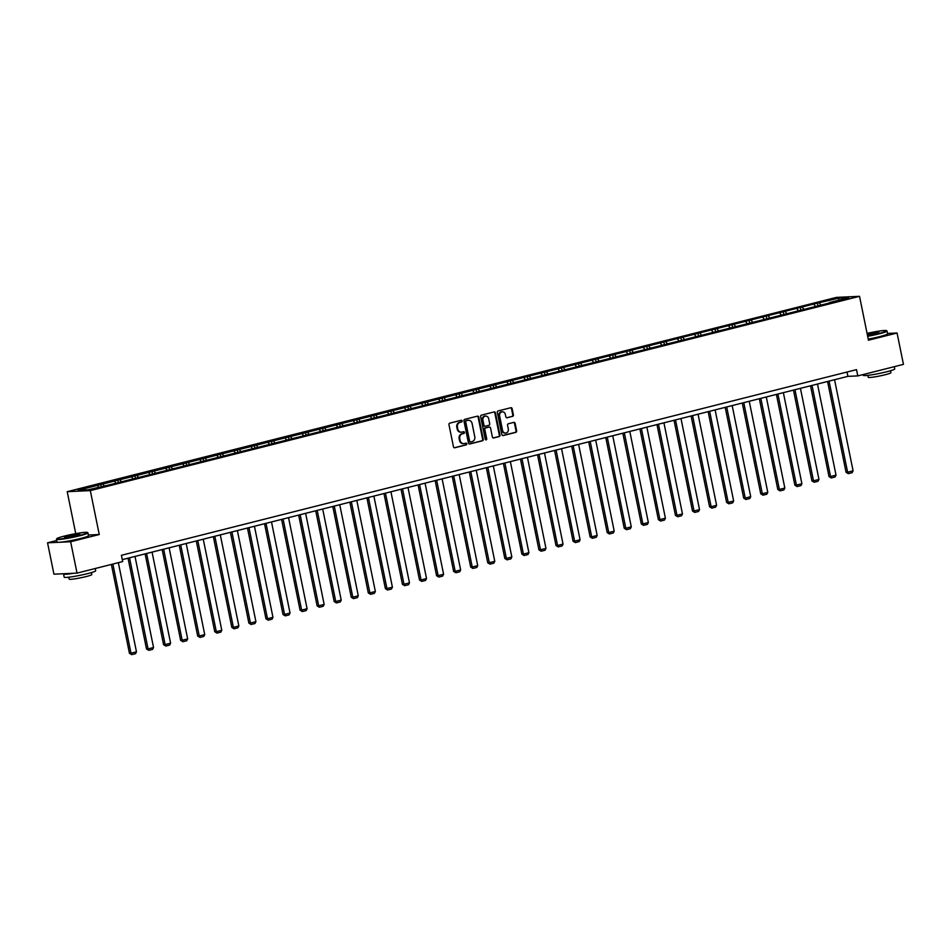 <?xml version="1.0" encoding="UTF-8"?>
<svg xmlns="http://www.w3.org/2000/svg" width="951" height="951" viewBox="0 0 951 951"><rect width="100%" height="100%" fill="white"/><g stroke="black" fill="none" stroke-linecap="round" stroke-linejoin="round"><path stroke-width="1.43" d="M462.115 420.936A0.88 0.773 87.3 0 0 461.187 420.259L449.775 423.147A1.26 1.106 87.3 0 0 448.955 424.645L453.472 446.815A1.26 1.106 87.3 0 0 454.792 447.766L466.204 444.89A0.88 0.773 87.3 0 0 465.847 443.166L464.373 443.535A4.042 3.531 87.3 0 1 460.129 440.468L459.761 438.625A4.042 3.531 87.3 0 1 462.388 433.811L463.874 433.442A0.88 0.773 87.3 0 0 463.517 431.718L462.043 432.087A4.042 3.531 87.3 0 1 457.8 429.02L457.431 427.165A4.042 3.531 87.3 0 1 460.058 422.363L461.544 421.982A0.88 0.773 87.3 0 0 462.115 420.936M461.116 432.182A4.042 3.531 87.3 0 1 457.181 429.044L456.801 427.201A4.042 3.531 87.3 0 1 459.44 422.387L460.914 422.018A0.88 0.773 87.3 0 0 460.973 420.318M454.305 447.766L465.574 444.913A0.88 0.773 87.3 0 0 465.633 443.225M463.446 443.63A4.042 3.531 87.3 0 1 459.511 440.491L459.131 438.649A4.042 3.531 87.3 0 1 461.77 433.834L463.244 433.466A0.88 0.773 87.3 0 0 463.303 431.766M512.577 416.407A1.26 1.106 87.3 0 0 513.397 414.909L512.137 408.692A1.26 1.106 87.3 0 0 510.818 407.729L498.146 410.927A1.26 1.106 87.3 0 0 497.325 412.425L501.831 434.595A1.26 1.106 87.3 0 0 503.15 435.558L515.822 432.36A1.26 1.106 87.3 0 0 516.643 430.851L515.121 423.338A1.26 1.106 87.3 0 0 513.79 422.387L508.369 423.754A1.26 1.106 87.3 0 0 507.549 425.252L508.31 428.972A3.376 2.948 87.3 0 1 502.568 430.434L499.596 415.837A3.376 2.948 87.3 0 1 505.338 414.386L505.837 416.823A1.26 1.106 87.3 0 0 507.156 417.774L511.959 416.443A1.26 1.106 87.3 0 0 512.779 414.933L511.507 408.716A1.26 1.106 87.3 0 0 510.675 407.765M868.465 340.232L897.066 333.005L903.45 364.364L857.79 375.907L856.506 369.63L121.419 555.301L122.691 561.577L77.031 573.108L70.647 541.749L99.249 534.521L90.309 490.609L859.538 296.32L868.465 340.232M478.745 417.12A1.26 1.106 87.3 0 0 477.426 416.158L464.754 419.355A1.26 1.106 87.3 0 0 463.933 420.865L468.439 443.023A1.26 1.106 87.3 0 0 469.77 443.986L482.43 440.788A1.26 1.106 87.3 0 0 483.263 439.291L478.745 417.12L478.127 417.144A1.26 1.106 87.3 0 0 477.295 416.193M481.456 415.147L494.116 411.938A1.26 1.106 87.3 0 1 495.447 412.9L499.953 435.071A1.26 1.106 87.3 0 1 499.132 436.568L493.712 437.947A1.26 1.106 87.3 0 1 492.38 436.985L490.55 427.998A1.26 1.106 87.3 0 0 489.23 427.035L485.64 427.938A1.26 1.106 87.3 0 0 484.808 429.448L486.722 438.803A0.88 0.773 87.3 0 1 485.212 439.184L480.624 416.645A1.26 1.106 87.3 0 1 481.456 415.147M897.066 333.005L887.521 333.444M56.715 540.501L47.55 542.819L70.647 541.749M47.55 542.819L53.934 574.178L77.031 573.108M829.213 303.048L109.353 484.867L87.908 489.86L78.041 490.312L817.396 303.131L838.841 298.15L848.708 297.687L829.343 302.573M90.309 490.609L67.212 491.679L836.44 297.39L859.538 296.32M815.257 306.139L814.02 304.415M803.654 309.063L802.418 307.339M798.186 310.442L796.95 308.73M786.596 313.378L785.36 311.655M781.128 314.757L779.891 313.034M769.537 317.682L768.301 315.97M764.069 319.072L762.833 317.349M752.467 321.997L751.231 320.273M746.999 323.376L745.762 321.652M735.408 326.3L734.172 324.588M729.94 327.691L728.704 325.967M718.35 330.615L717.113 328.891M712.881 331.994L711.645 330.27M701.279 334.93L700.055 333.207M695.811 336.309L694.575 334.586M684.221 339.234L682.984 337.51M678.752 340.613L677.516 338.889M667.162 343.549L665.926 341.825M661.694 344.928L660.458 343.204M650.104 347.852L648.867 346.128M644.635 349.231L643.399 347.519M633.033 352.167L631.797 350.444M627.565 353.546L626.329 351.822M615.975 356.47L614.738 354.747M610.506 357.849L609.27 356.138M598.916 360.786L597.68 359.062M593.448 362.165L592.211 360.441M581.846 365.089L580.609 363.365M576.377 366.48L575.141 364.756M564.787 369.404L563.551 367.68M559.319 370.783L558.082 369.059M547.728 373.707L546.492 371.996M542.26 375.098L541.024 373.374M530.658 378.022L529.422 376.299M525.19 379.401L523.953 377.678M513.599 382.338L512.363 380.614M508.131 383.717L506.895 381.993M496.541 386.641L495.305 384.917M491.073 388.02L489.836 386.296M479.482 390.956L478.246 389.232M474.002 392.335L472.778 390.611M462.412 395.259L461.176 393.536M456.944 396.638L455.707 394.915M445.353 399.575L444.117 397.851M439.885 400.953L438.649 399.23M428.295 403.878L427.058 402.154M422.826 405.257L421.59 403.545M411.224 408.193L409.988 406.469M405.756 409.572L404.52 407.848M394.166 412.496L392.929 410.773M388.697 413.875L387.461 412.163M377.107 416.811L375.871 415.088M371.639 418.19L370.403 416.467M360.037 421.115L358.8 419.403M354.568 422.506L353.332 420.782M342.978 425.43L341.742 423.706M337.51 426.809L336.274 425.085M325.92 429.733L324.683 428.021M320.451 431.124L319.215 429.4M308.849 434.048L307.625 432.325M303.381 435.427L302.156 433.704M291.791 438.363L290.554 436.64M286.322 439.742L285.086 438.019M274.732 442.667L273.496 440.943M269.264 444.046L268.027 442.322M257.673 446.982L256.437 445.258M252.205 448.361L250.969 446.637M240.603 451.285L239.367 449.561M235.135 452.664L233.898 450.94M223.544 455.6L222.308 453.877M218.076 456.979L216.84 455.256M206.486 459.904L205.25 458.18M201.018 461.283L199.781 459.571M189.415 464.219L188.179 462.495M183.947 465.598L182.711 463.874M172.357 468.522L171.121 466.798M166.889 469.913L165.652 468.189M155.298 472.837L154.062 471.114M149.83 474.216L148.594 472.492M138.228 477.14L136.992 475.429M132.76 478.531L131.523 476.808M121.169 481.456L119.933 479.732M115.701 482.835L114.465 481.111M104.111 485.759L102.874 484.047M98.642 487.15L97.406 485.426M75.747 533.642L67.212 491.679M122.299 559.64L847.888 376.358L857.79 375.907M847.008 372.031L847.888 376.358M820.725 304.76L819.489 303.036M838.841 298.15L838.544 300.254M101.258 486.484L100.782 484.142M118.316 482.181L117.841 479.827M135.387 477.866L134.911 475.524M152.445 473.55L151.97 471.209M169.504 469.247L169.028 466.905M186.574 464.932L186.087 462.59M203.633 460.629L203.157 458.287M220.691 456.314L220.216 453.972M237.762 452.01L237.274 449.657M254.82 447.695L254.345 445.353M271.879 443.392L271.404 441.038M288.938 439.077L288.462 436.735M306.008 434.773L305.533 432.42M323.067 430.458L322.591 428.116M340.125 426.143L339.65 423.801M357.196 421.84L356.72 419.498M374.254 417.525L373.779 415.183M391.313 413.221L390.837 410.88M408.383 408.906L407.896 406.564M425.442 404.603L424.966 402.249M442.5 400.288L442.025 397.946M459.559 395.985L459.083 393.631M476.629 391.669L476.154 389.328M493.688 387.366L493.212 385.012M510.746 383.051L510.271 380.709M527.817 378.748L527.341 376.394M544.875 374.432L544.4 372.091M561.934 370.117L561.459 367.775M579.004 365.814L578.517 363.472M596.063 361.499L595.588 359.157M613.122 357.196L612.646 354.854M630.192 352.88L629.705 350.539M647.251 348.577L646.775 346.223M664.309 344.262L663.834 341.92M681.368 339.959L680.892 337.605M698.438 335.644L697.963 333.302M715.497 331.34L715.021 328.987M732.555 327.025L732.08 324.683M749.626 322.71L749.15 320.368M766.684 318.407L766.209 316.065M783.743 314.092L783.267 311.75M800.813 309.788L800.326 307.446M817.872 305.473L817.396 303.131M99.249 534.521L88.384 535.021M469.271 443.986L481.812 440.812A1.26 1.106 87.3 0 0 482.632 439.314L478.127 417.144M466.287 420.782A0.88 0.773 87.3 0 0 465.717 421.84L469.675 441.3A0.88 0.773 87.3 0 0 470.602 441.965L472.16 441.573A4.042 3.531 87.3 0 0 474.787 436.771L472.088 423.468A4.042 3.531 87.3 0 0 467.844 420.39L465.669 420.817A0.88 0.773 87.3 0 0 465.087 421.864L465.717 421.84M470.329 441.977L469.972 442.001A0.88 0.773 87.3 0 1 469.045 441.323L465.087 421.864M468.154 420.33A4.042 3.531 87.3 0 0 467.226 420.425L467.844 420.39M465.669 420.817L467.226 420.425M493.212 437.935L498.502 436.604A1.26 1.106 87.3 0 0 499.334 435.094L494.817 412.936A1.26 1.106 87.3 0 0 493.985 411.973M488.992 427.047A1.26 1.106 87.3 0 0 488.612 427.058L485.01 427.974A1.26 1.106 87.3 0 0 484.19 429.472L486.092 438.827L486.722 438.803M485.688 439.814A0.88 0.773 87.3 0 0 486.092 438.827M488.659 418.666A3.376 2.948 87.3 0 0 482.918 420.116L483.964 425.252A1.26 1.106 87.3 0 0 485.283 426.214L488.885 425.311A1.26 1.106 87.3 0 0 489.706 423.801L488.659 418.666M485.319 416.051A3.376 2.948 87.3 0 0 482.288 420.14L482.918 420.116M484.665 426.25A1.26 1.106 87.3 0 1 483.334 425.287L482.288 420.14M506.669 417.774L511.959 416.443M501.997 411.771A3.376 2.948 87.3 0 0 498.966 415.86L499.596 415.837M505.278 433.074A3.376 2.948 87.3 0 1 501.938 430.458L498.966 415.86M502.663 435.546L515.204 432.384A1.26 1.106 87.3 0 0 516.024 430.886L514.491 423.373A1.26 1.106 87.3 0 0 513.659 422.41M111.374 564.442L129.443 653.278L131 653.206L112.872 564.062M118.34 562.683L136.469 651.827L135.517 653.682L131.69 654.657L129.443 653.278M131.69 654.657L131 653.206L136.469 651.827M64.513 536.043A15.68 1.331 -11.5 0 0 56.798 538.694A15.68 1.331 -11.5 0 0 63.967 538.492A15.68 1.331 -11.5 0 0 79.753 535.342A15.68 1.331 -11.5 0 0 87.409 532.465A15.68 1.331 -11.5 0 0 64.513 536.043M87.409 532.465L87.872 532.762A16.06 1.367 168.5 0 1 87.944 532.869A16.06 1.367 168.5 0 1 80.015 535.71A16.06 1.367 168.5 0 1 56.466 539.276A16.06 1.367 168.5 0 1 56.501 539.146L56.798 538.694M68.329 535.865A7.834 0.666 168.5 0 1 76.211 534.296A7.834 0.666 168.5 0 1 79.801 534.189A7.834 0.666 168.5 0 1 75.937 535.52A7.834 0.666 168.5 0 1 64.49 537.303A7.834 0.666 168.5 0 1 68.329 535.865M79.313 534.486A7.453 0.63 -11.5 0 0 68.591 536.233A7.453 0.63 -11.5 0 0 65.048 537.386M95.207 568.52L95.659 570.755A16.06 1.367 168.5 0 1 87.718 573.596A16.06 1.367 168.5 0 1 64.181 577.162L63.539 574.024A16.06 1.367 168.5 0 1 63.753 573.726M73.607 573.275A16.06 1.367 168.5 0 1 63.539 574.024M91.439 572.585L91.831 574.535A11.567 0.987 168.5 0 1 86.125 576.579A11.567 0.987 168.5 0 1 69.173 579.147L68.769 577.198M87.944 532.869L88.514 535.627A16.06 1.367 168.5 0 1 80.573 538.468A16.06 1.367 168.5 0 1 57.036 542.034L56.466 539.276M867.585 335.917A15.68 1.331 -11.5 0 0 878.831 333.504A15.68 1.331 -11.5 0 0 886.498 330.627A15.68 1.331 -11.5 0 0 867.074 333.373M886.498 330.627L886.95 330.924A16.06 1.367 168.5 0 1 887.021 331.031A16.06 1.367 168.5 0 1 879.093 333.872A16.06 1.367 168.5 0 1 867.669 336.321M867.217 334.074A7.834 0.666 168.5 0 1 867.407 334.027A7.834 0.666 168.5 0 1 875.289 332.458A7.834 0.666 168.5 0 1 878.879 332.351A7.834 0.666 168.5 0 1 875.015 333.682A7.834 0.666 168.5 0 1 867.443 335.204M878.391 332.648A7.453 0.63 -11.5 0 0 867.669 334.395A7.453 0.63 -11.5 0 0 867.3 334.49M894.285 366.682L894.736 368.917A16.06 1.367 168.5 0 1 886.796 371.758A16.06 1.367 168.5 0 1 863.258 375.324L863.104 374.563M890.516 370.747L890.921 372.697A11.567 0.987 168.5 0 1 885.203 374.742A11.567 0.987 168.5 0 1 868.251 377.309L867.847 375.36M887.021 331.031L887.592 333.789A16.06 1.367 168.5 0 1 879.651 336.63A16.06 1.367 168.5 0 1 868.239 339.079M128.04 558.189L146.502 648.974L148.071 648.903L129.538 557.809M135.006 556.43L153.539 647.512L152.576 649.378L148.748 650.341L146.502 648.974M148.748 650.341L148.071 648.903L153.539 647.512M145.099 553.874L163.572 644.659L165.129 644.588L146.597 553.494M152.065 552.115L170.598 643.209L169.647 645.063L165.819 646.038L163.572 644.659M165.819 646.038L165.129 644.588L170.598 643.209M162.157 549.571L180.631 640.356L182.188 640.285L163.655 549.191M169.123 547.812L187.656 638.894L186.705 640.76L182.877 641.723L180.631 640.356M182.877 641.723L182.188 640.285L187.656 638.894M179.228 545.256L197.689 636.041L199.258 635.969L180.726 544.875M186.194 543.496L204.727 634.59L203.764 636.445L199.936 637.42L197.689 636.041M199.936 637.42L199.258 635.969L204.727 634.59M196.286 540.953L214.76 631.737L216.317 631.654L197.784 540.572M203.252 539.193L221.785 630.275L220.822 632.142L216.994 633.104L214.76 631.737M216.994 633.104L216.317 631.654L221.785 630.275M213.345 536.637L231.818 627.422L233.375 627.351L214.843 536.257M220.311 534.878L238.844 625.972L237.893 627.826L234.065 628.789L231.818 627.422M234.065 628.789L233.375 627.351L238.844 625.972M230.404 532.334L248.877 623.107L250.446 623.036L231.913 531.954M237.381 530.563L255.914 621.657L254.951 623.523L251.123 624.486L248.877 623.107M251.123 624.486L250.446 623.036L255.914 621.657M247.474 528.019L265.947 618.804L267.504 618.732L248.972 527.639M254.44 526.26L272.973 617.354L272.01 619.208L268.182 620.171L265.947 618.804M268.182 620.171L267.504 618.732L272.973 617.354M264.533 523.704L283.006 614.489L284.563 614.417L266.03 523.335M271.499 521.944L290.031 613.038L289.08 614.905L285.252 615.868L283.006 614.489M285.252 615.868L284.563 614.417L290.031 613.038M281.591 519.401L300.064 610.185L301.622 610.114L283.089 519.02M288.557 517.641L307.09 608.735L306.139 610.59L302.311 611.552L300.064 610.185M302.311 611.552L301.622 610.114L307.09 608.735M298.662 515.085L317.123 605.87L318.692 605.799L300.159 514.717M305.628 513.326L324.16 604.42L323.197 606.274L319.37 607.249L317.123 605.87M319.37 607.249L318.692 605.799L324.16 604.42M315.72 510.782L334.193 601.567L335.751 601.496L317.218 510.402M322.686 509.023L341.219 600.105L340.268 601.971L336.44 602.934L334.193 601.567M336.44 602.934L335.751 601.496L341.219 600.105M332.779 506.467L351.252 597.252L352.809 597.18L334.276 506.087M339.745 504.708L358.277 595.801L357.326 597.656L353.499 598.631L351.252 597.252M353.499 598.631L352.809 597.18L358.277 595.801M349.849 502.164L368.31 592.948L369.88 592.877L351.347 501.783M356.815 500.404L375.348 591.486L374.385 593.353L370.557 594.316L368.31 592.948M370.557 594.316L369.88 592.877L375.348 591.486M366.908 497.849L385.381 588.633L386.938 588.562L368.406 497.468M373.874 496.089L392.406 587.183L391.455 589.038L387.616 590.012L385.381 588.633M387.616 590.012L386.938 588.562L392.406 587.183M383.966 493.545L402.439 584.33L403.997 584.247L385.464 493.165M390.932 491.786L409.465 582.868L408.514 584.734L404.686 585.697L402.439 584.33M404.686 585.697L403.997 584.247L409.465 582.868M401.037 489.23L419.498 580.015L421.067 579.944L402.535 488.85M408.003 487.471L426.535 578.565L425.572 580.419L421.745 581.394L419.498 580.015M421.745 581.394L421.067 579.944L426.535 578.565M418.095 484.927L436.568 575.7L438.126 575.628L419.593 484.546M425.061 483.167L443.594 574.249L442.631 576.116L438.803 577.079L436.568 575.7M438.803 577.079L438.126 575.628L443.594 574.249M435.154 480.612L453.627 571.396L455.184 571.325L436.652 480.231M442.12 478.852L460.653 569.946L459.702 571.801L455.874 572.764L453.627 571.396M455.874 572.764L455.184 571.325L460.653 569.946M452.212 476.296L470.686 567.081L472.243 567.01L453.71 475.928M459.19 474.537L477.723 565.631L476.76 567.497L472.932 568.46L470.686 567.081M472.932 568.46L472.243 567.01L477.723 565.631M469.283 471.993L487.744 562.778L489.313 562.707L470.781 471.613M476.249 470.234L494.782 561.328L493.819 563.182L489.991 564.145L487.744 562.778M489.991 564.145L489.313 562.707L494.782 561.328M486.341 467.678L504.815 558.463L506.372 558.392L487.839 467.31M493.307 465.919L511.84 557.013L510.889 558.867L507.061 559.842L504.815 558.463M507.061 559.842L506.372 558.392L511.84 557.013M503.4 463.375L521.873 554.16L523.43 554.088L504.898 462.994M510.366 461.615L528.899 552.697L527.948 554.564L524.12 555.527L521.873 554.16M524.12 555.527L523.43 554.088L528.899 552.697M520.47 459.06L538.932 549.844L540.501 549.773L521.968 458.679M527.436 457.3L545.969 548.394L545.006 550.249L541.178 551.223L538.932 549.844M541.178 551.223L540.501 549.773L545.969 548.394M537.529 454.756L556.002 545.541L557.559 545.47L539.027 454.376M544.495 452.997L563.028 544.079L562.077 545.945L558.249 546.908L556.002 545.541M558.249 546.908L557.559 545.47L563.028 544.079M554.588 450.441L573.061 541.226L574.618 541.155L556.085 450.061M561.554 448.682L580.086 539.776L579.135 541.63L575.307 542.605L573.061 541.226M575.307 542.605L574.618 541.155L580.086 539.776M571.658 446.138L590.119 536.923L591.688 536.851L573.156 445.757M578.624 444.379L597.157 535.461L596.194 537.327L592.366 538.29L590.119 536.923M592.366 538.29L591.688 536.851L597.157 535.461M588.717 441.823L607.19 532.608L608.747 532.536L590.214 441.442M595.683 440.063L614.215 531.157L613.252 533.012L609.425 533.986L607.19 532.608M609.425 533.986L608.747 532.536L614.215 531.157M605.775 437.519L624.248 528.304L625.806 528.221L607.273 437.139M612.741 435.76L631.274 526.842L630.323 528.708L626.495 529.671L624.248 528.304M626.495 529.671L625.806 528.221L631.274 526.842M622.834 433.204L641.307 523.989L642.876 523.918L624.343 432.824M629.812 431.445L648.344 522.539L647.381 524.393L643.554 525.356L641.307 523.989M643.554 525.356L642.876 523.918L648.344 522.539M639.904 428.901L658.377 519.674L659.935 519.603L641.402 428.521M646.87 427.13L665.403 518.224L664.44 520.09L660.612 521.053L658.377 519.674M660.612 521.053L659.935 519.603L665.403 518.224M656.963 424.586L675.436 515.371L676.993 515.299L658.461 424.205M663.929 422.826L682.461 513.92L681.51 515.775L677.683 516.738L675.436 515.371M677.683 516.738L676.993 515.299L682.461 513.92M674.021 420.271L692.494 511.056L694.052 510.984L675.519 419.902M680.987 418.511L699.52 509.605L698.569 511.472L694.741 512.434L692.494 511.056M694.741 512.434L694.052 510.984L699.52 509.605M691.092 415.967L709.553 506.752L711.122 506.681L692.59 415.587M698.058 414.208L716.59 505.302L715.627 507.156L711.8 508.119L709.553 506.752M711.8 508.119L711.122 506.681L716.59 505.302M708.15 411.652L726.623 502.437L728.181 502.366L709.648 411.284M715.116 409.893L733.649 500.987L732.698 502.841L728.87 503.816L726.623 502.437M728.87 503.816L728.181 502.366L733.649 500.987M725.209 407.349L743.682 498.134L745.239 498.062L726.707 406.969M732.175 405.59L750.708 496.672L749.757 498.538L745.929 499.501L743.682 498.134M745.929 499.501L745.239 498.062L750.708 496.672M742.279 403.034L760.741 493.819L762.31 493.747L743.777 402.653M749.245 401.274L767.778 492.368L766.815 494.223L762.987 495.198L760.741 493.819M762.987 495.198L762.31 493.747L767.778 492.368M759.338 398.731L777.811 489.515L779.368 489.444L760.836 398.35M766.304 396.971L784.837 488.053L783.886 489.92L780.046 490.882L777.811 489.515M780.046 490.882L779.368 489.444L784.837 488.053M776.396 394.415L794.87 485.2L796.427 485.129L777.894 394.035M783.362 392.656L801.895 483.75L800.944 485.604L797.116 486.579L794.87 485.2M797.116 486.579L796.427 485.129L801.895 483.75M793.467 390.112L811.928 480.897L813.497 480.814L794.965 389.732M800.433 388.353L818.966 479.435L818.003 481.301L814.175 482.264L811.928 480.897M814.175 482.264L813.497 480.814L818.966 479.435M810.525 385.797L828.999 476.582L830.556 476.51L812.023 385.417M817.491 384.038L836.024 475.131L835.061 476.986L831.233 477.961L828.999 476.582M831.233 477.961L830.556 476.51L836.024 475.131M827.584 381.494L846.057 472.267L847.614 472.195L829.082 381.113M834.55 379.734L853.083 470.816L852.132 472.683L848.304 473.646L846.057 472.267M848.304 473.646L847.614 472.195L853.083 470.816M459.44 422.387L460.058 422.363M456.801 427.201L457.431 427.165M457.181 429.044L457.8 429.02M463.244 433.466L463.874 433.442M461.77 433.834L462.388 433.811M459.131 438.649L459.761 438.625M459.511 440.491L460.129 440.468M465.574 444.913L466.204 444.89M460.914 422.018L461.544 421.982M482.632 439.314L483.263 439.291M481.812 440.812L482.43 440.788M469.045 441.323L469.675 441.3M494.817 412.936L495.447 412.9M499.334 435.094L499.953 435.071M498.502 436.604L499.132 436.568M488.612 427.058L489.23 427.035M485.01 427.974L485.64 427.938M484.19 429.472L484.808 429.448M483.334 425.287L483.964 425.252M501.938 430.458L502.568 430.434M514.491 423.373L515.121 423.338M516.024 430.886L516.643 430.851M515.204 432.384L515.822 432.36M511.507 408.716L512.137 408.692M512.779 414.933L513.397 414.909M460.807 432.206L461.425 432.182M463.137 443.653L463.755 443.63M469.842 442.013L470.46 441.989M467.833 420.33L468.463 420.306M488.802 427.035L489.42 426.999M485.01 416.051L485.628 416.015M484.463 426.274L485.093 426.25M501.688 411.771L502.306 411.735M504.969 433.097L505.587 433.074"/></g></svg>
